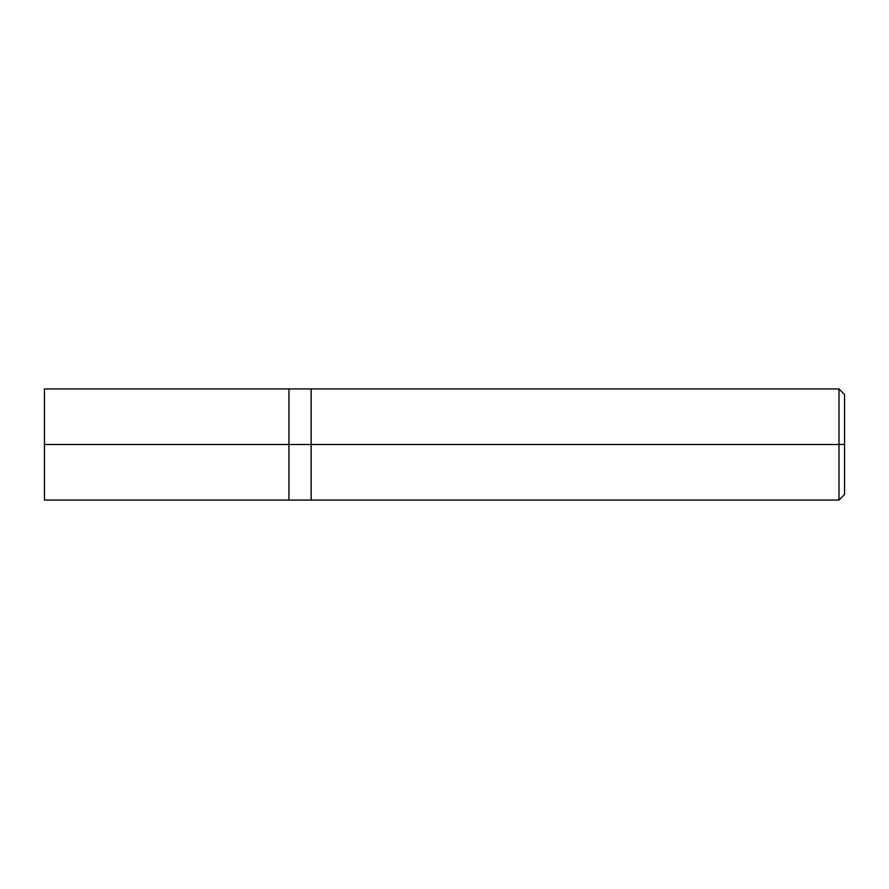 <?xml version="1.0" encoding="UTF-8"?>
<svg xmlns="http://www.w3.org/2000/svg" width="889" height="889" viewBox="0 0 889 889"><rect width="100%" height="100%" fill="white"/><g stroke="black" fill="none" stroke-linecap="round" stroke-linejoin="round"><path stroke-width="1.33" d="M288.925 444.5L288.925 500.063L288.925 388.938L288.925 444.5L44.45 444.5L44.45 388.938L44.45 500.063L44.45 444.5L288.925 444.5L288.925 500.063L288.925 388.938L288.925 500.063L288.925 444.5L311.15 444.5L311.15 388.938L311.15 444.5L288.925 444.5M844.55 444.5L844.55 494.506L844.55 394.494L844.55 444.5L838.994 444.5L838.994 388.938L838.994 444.5L311.15 444.5L311.15 388.938L311.15 500.063L311.15 444.5L311.15 500.063L311.15 444.5L838.994 444.5L838.994 388.938L838.994 500.063L838.994 444.5L838.994 500.063L838.994 444.5L844.55 444.5L844.55 494.506L844.55 444.5M44.45 388.938L838.994 388.938L844.55 394.494M44.45 500.063L838.994 500.063L844.55 494.506"/></g></svg>
